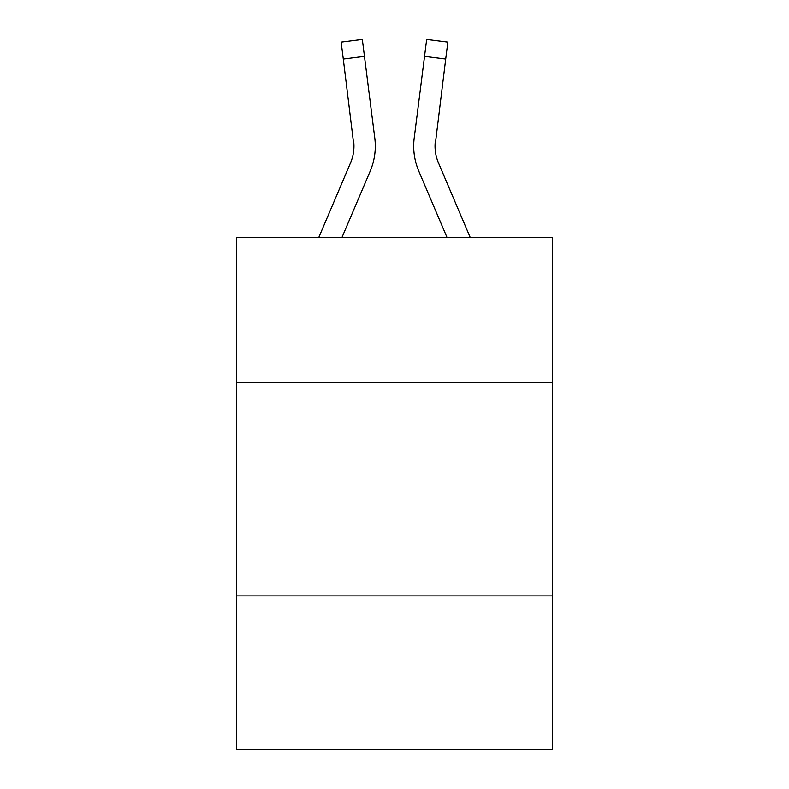 <?xml version="1.0" encoding="UTF-8"?>
<svg xmlns="http://www.w3.org/2000/svg" width="789" height="789" viewBox="0 0 789 789"><rect width="100%" height="100%" fill="white"/><g stroke="black" fill="none" stroke-linecap="round" stroke-linejoin="round"><path stroke-width="1.18" d="M552.399 382.547L552.399 237.459L236.601 237.459L236.601 382.547L552.399 382.547L552.399 749.55L236.601 749.55L236.601 382.547M552.399 595.922L236.601 595.922M341.972 237.459L370.179 171.213A64.008 64.008 -37.1 0 0 374.795 138.114L364.469 56.384L343.294 59.057L341.154 42.123L362.329 39.45L364.469 56.384M318.786 237.459L350.553 162.85A42.675 42.675 -30.4 0 0 353.955 146.212L343.294 59.057M375.219 149.239L375.298 146.636L375.219 149.239M374.469 135.55L374.795 138.114M470.214 237.459L438.447 162.85A42.675 42.675 30.4 0 1 435.045 146.212L445.706 59.057L424.531 56.384L426.671 39.45L447.846 42.123L426.671 39.45L447.846 42.123L426.671 39.45L447.846 42.123L426.671 39.45L447.846 42.123L426.671 39.45L447.846 42.123L426.671 39.45L447.846 42.123L426.671 39.45L447.846 42.123L426.671 39.45L447.846 42.123L426.671 39.45L447.846 42.123L426.671 39.45L447.846 42.123L426.671 39.45L447.846 42.123L426.671 39.45L447.846 42.123L426.671 39.45L447.846 42.123L426.671 39.45L447.846 42.123L426.671 39.45L447.846 42.123L426.671 39.45L447.846 42.123L426.671 39.45L447.846 42.123L426.671 39.45L447.846 42.123L445.706 59.057M447.028 237.459L418.821 171.213A64.008 64.008 37.1 0 1 414.205 138.114L424.531 56.384M435.094 148.224L435.38 140.787A42.675 42.675 37.1 0 0 438.447 162.85A42.675 42.675 37.1 0 1 435.045 146.212A42.675 42.675 37.1 0 0 438.447 162.85A42.675 42.675 37.1 0 1 435.045 146.212A42.675 42.675 37.1 0 0 438.447 162.85A42.675 42.675 37.1 0 1 435.045 146.212A42.675 42.675 37.1 0 0 438.447 162.85A42.675 42.675 37.1 0 1 435.045 146.212A42.675 42.675 37.1 0 0 438.447 162.85A42.675 42.675 37.1 0 1 435.045 146.212A42.675 42.675 37.1 0 0 438.447 162.85A42.675 42.675 37.1 0 1 435.045 146.212A42.675 42.675 37.1 0 0 438.447 162.85A42.675 42.675 37.1 0 1 435.045 146.212A42.675 42.675 37.1 0 0 438.447 162.85A42.675 42.675 37.1 0 1 435.045 146.212A42.675 42.675 37.1 0 0 438.447 162.85A42.675 42.675 37.1 0 1 435.045 146.212A42.675 42.675 37.1 0 0 438.447 162.85A42.675 42.675 37.1 0 1 435.045 146.212A42.675 42.675 37.1 0 0 438.447 162.85A42.675 42.675 37.1 0 1 435.045 146.212A42.675 42.675 37.1 0 0 438.447 162.85A42.675 42.675 37.1 0 1 435.045 146.212A42.675 42.675 37.1 0 0 438.447 162.85A42.675 42.675 37.1 0 1 435.045 146.212A42.675 42.675 37.1 0 0 438.447 162.85A42.675 42.675 37.1 0 1 435.045 146.212A42.675 42.675 37.1 0 0 438.447 162.85A42.675 42.675 37.1 0 1 435.045 146.212A42.675 42.675 37.1 0 0 438.447 162.85A42.675 42.675 37.1 0 1 435.045 146.212A42.675 42.675 37.1 0 0 438.447 162.85A42.675 42.675 37.1 0 1 435.045 146.212M350.553 162.85A42.675 42.675 -37.1 0 0 353.955 146.212A42.675 42.675 -37.1 0 1 350.553 162.85A42.675 42.675 -37.1 0 0 353.955 146.212A42.675 42.675 -37.1 0 1 350.553 162.85A42.675 42.675 -37.1 0 0 353.955 146.212A42.675 42.675 -37.1 0 1 350.553 162.85A42.675 42.675 -37.1 0 0 353.955 146.212A42.675 42.675 -37.1 0 1 350.553 162.85A42.675 42.675 -37.1 0 0 353.955 146.212A42.675 42.675 -37.1 0 1 350.553 162.85A42.675 42.675 -37.1 0 0 353.955 146.212A42.675 42.675 -37.1 0 1 350.553 162.85A42.675 42.675 -37.1 0 0 353.955 146.212A42.675 42.675 -37.1 0 1 350.553 162.85A42.675 42.675 -37.1 0 0 353.955 146.212A42.675 42.675 -37.1 0 1 350.553 162.85A42.675 42.675 -37.1 0 0 353.955 146.212A42.675 42.675 -37.1 0 1 350.553 162.85A42.675 42.675 -37.1 0 0 353.955 146.212A42.675 42.675 -37.1 0 1 350.553 162.85A42.675 42.675 -37.1 0 0 353.955 146.212A42.675 42.675 -37.1 0 1 350.553 162.85A42.675 42.675 -37.1 0 0 353.955 146.212A42.675 42.675 -37.1 0 1 350.553 162.85A42.675 42.675 -37.1 0 0 353.955 146.212A42.675 42.675 -37.1 0 1 350.553 162.85A42.675 42.675 -37.1 0 0 353.955 146.212A42.675 42.675 -37.1 0 1 350.553 162.85A42.675 42.675 -37.1 0 0 353.955 146.212A42.675 42.675 -37.1 0 1 350.553 162.85A42.675 42.675 -37.1 0 0 353.955 146.212A42.675 42.675 -37.1 0 1 350.553 162.85A42.675 42.675 -37.1 0 0 353.955 146.212L353.62 140.787A42.675 42.675 -37.1 0 1 350.553 162.85M375.298 146.103L375.219 149.259L375.298 146.103M413.781 149.259L413.702 146.103M414.205 138.114L414.531 135.55M447.846 42.123L426.671 39.45M341.154 42.123L362.329 39.45"/></g></svg>
